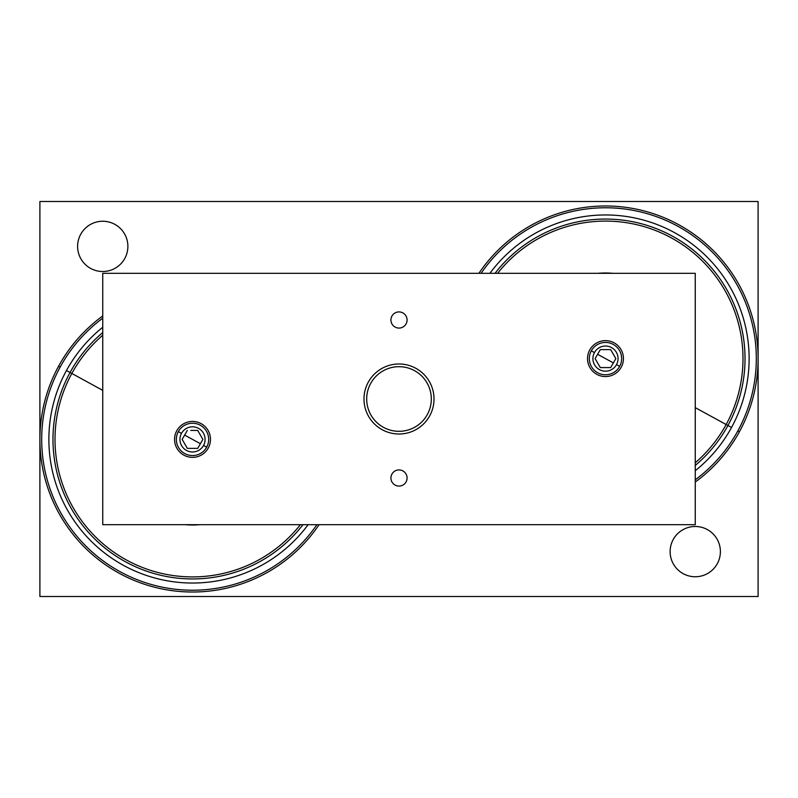 <?xml version="1.0" encoding="UTF-8"?>
<svg xmlns="http://www.w3.org/2000/svg" width="798" height="798" viewBox="0 0 798 798"><rect width="100%" height="100%" fill="white"/><g stroke="black" fill="none" stroke-linecap="round" stroke-linejoin="round"><path stroke-width="1.2" d="M39.9 201.495L39.9 596.505L758.1 596.505L39.9 596.505L39.9 201.495L758.1 201.495L39.9 201.495M758.1 201.495L758.1 596.505L758.1 201.495M670.12 551.618A25.137 25.137 0 0 0 695.258 576.755A25.137 25.137 0 0 0 720.395 551.618A25.137 25.137 0 0 0 695.258 526.481A25.137 25.137 0 0 0 670.12 551.618A25.137 25.137 0 0 1 695.258 526.481A25.137 25.137 0 0 1 720.395 551.618A25.137 25.137 0 0 1 695.258 576.755A25.137 25.137 0 0 1 670.12 551.618M77.606 246.383A25.137 25.137 0 0 0 102.743 271.519A25.137 25.137 0 0 0 127.879 246.383A25.137 25.137 0 0 0 102.743 221.246A25.137 25.137 0 0 0 77.606 246.383A25.137 25.137 0 0 1 102.743 221.246A25.137 25.137 0 0 1 127.879 246.383A25.137 25.137 0 0 1 102.743 271.519A25.137 25.137 0 0 1 77.606 246.383M591.298 350.851L594.45 352.576A12.569 12.569 0 0 0 599.458 369.634A12.569 12.569 0 0 0 616.515 364.626L619.667 366.352A16.16 16.16 0 0 1 597.732 372.786A16.16 16.16 0 0 1 591.298 350.851A16.16 16.16 0 0 0 597.732 372.786A16.16 16.16 0 0 0 619.667 366.352A16.16 16.16 0 0 1 597.732 372.786A16.16 16.16 0 0 1 591.298 350.851A16.16 16.16 0 0 1 613.233 344.417A16.16 16.16 0 0 1 619.667 366.352L616.515 364.626A12.569 12.569 0 0 0 611.507 347.569A12.569 12.569 0 0 0 594.45 352.576L591.298 350.851A16.16 16.16 0 0 1 613.233 344.417A16.16 16.16 0 0 1 619.667 366.352A16.16 16.16 0 0 0 613.233 344.417A16.16 16.16 0 0 0 591.298 350.851A16.16 16.16 0 0 0 597.732 372.786A16.16 16.16 0 0 0 619.667 366.352A16.16 16.16 0 0 0 613.233 344.417A16.16 16.16 0 0 0 591.298 350.851M616.515 364.626A12.569 12.569 0 0 1 599.458 369.634A12.569 12.569 0 0 1 594.45 352.576A12.569 12.569 0 0 1 611.507 347.569A12.569 12.569 0 0 1 616.515 364.626M610.67 349.624L600.295 349.624L595.118 358.601L600.295 367.579L610.67 367.579L615.847 358.601L610.67 349.624L600.295 349.624L610.67 349.624L615.847 358.601L610.67 367.579L600.295 367.579L595.118 358.601L600.295 349.624L603.747 349.624M603.747 367.579L610.67 367.579L613.363 362.91L597.602 354.292L600.295 349.624M621.243 367.21A17.955 17.955 0 0 1 596.874 374.362A17.955 17.955 0 0 1 589.722 349.993A17.955 17.955 0 0 1 614.091 342.841A17.955 17.955 0 0 1 621.243 367.21A17.955 17.955 0 0 0 614.091 342.841A17.955 17.955 0 0 0 589.722 349.993A17.955 17.955 0 0 0 596.874 374.362A17.955 17.955 0 0 0 621.243 367.21M614.121 355.619L615.847 358.601L613.363 362.91L597.602 354.292L595.118 358.601M102.743 524.685L102.743 273.315L695.258 273.315L695.258 524.685L102.743 524.685L695.258 524.685L695.258 273.315L102.743 273.315L102.743 524.685M176.757 430.79A17.955 17.955 0 0 0 183.909 455.159A17.955 17.955 0 0 0 208.278 448.007A17.955 17.955 0 0 0 201.126 423.638A17.955 17.955 0 0 0 176.757 430.79A17.955 17.955 0 0 1 201.126 423.638A17.955 17.955 0 0 1 208.278 448.007A17.955 17.955 0 0 1 183.909 455.159A17.955 17.955 0 0 1 176.757 430.79M363.988 399A35.012 35.012 0 0 0 399 434.012A35.012 35.012 0 0 0 434.012 399A35.012 35.012 0 0 0 399 363.988A35.012 35.012 0 0 0 363.988 399A35.012 35.012 0 0 1 399 363.988A35.012 35.012 0 0 1 434.012 399A35.012 35.012 0 0 1 399 434.012A35.012 35.012 0 0 1 363.988 399M407.08 319.998A8.08 8.08 0 0 0 399 311.918A8.08 8.08 0 0 0 390.92 319.998A8.08 8.08 0 0 0 399 328.078A8.08 8.08 0 0 0 407.08 319.998A8.08 8.08 0 0 1 399 328.078A8.08 8.08 0 0 1 390.92 319.998A8.08 8.08 0 0 1 399 311.918A8.08 8.08 0 0 1 407.08 319.998M407.08 478.002A8.08 8.08 0 0 0 399 469.922A8.08 8.08 0 0 0 390.92 478.002A8.08 8.08 0 0 0 399 486.082A8.08 8.08 0 0 0 407.08 478.002A8.08 8.08 0 0 1 399 486.082A8.08 8.08 0 0 1 390.92 478.002A8.08 8.08 0 0 1 399 469.922A8.08 8.08 0 0 1 407.08 478.002M199.959 524.685A85.605 85.605 0 0 1 185.076 524.685A85.605 85.605 0 0 0 199.959 524.685M598.041 273.315A85.605 85.605 0 0 1 612.924 273.315A85.605 85.605 0 0 0 598.041 273.315M178.333 431.648A16.16 16.16 0 0 0 184.767 453.583A16.16 16.16 0 0 0 206.702 447.149A16.16 16.16 0 0 0 200.268 425.214A16.16 16.16 0 0 0 178.333 431.648A16.16 16.16 0 0 0 184.767 453.583A16.16 16.16 0 0 0 206.702 447.149A16.16 16.16 0 0 1 184.767 453.583A16.16 16.16 0 0 1 178.333 431.648A16.16 16.16 0 0 1 200.268 425.214A16.16 16.16 0 0 1 206.702 447.149A16.16 16.16 0 0 0 200.268 425.214A16.16 16.16 0 0 0 178.333 431.648L181.485 433.374A12.569 12.569 0 0 0 186.493 450.431A12.569 12.569 0 0 0 203.55 445.424L206.702 447.149A16.16 16.16 0 0 1 184.767 453.583A16.16 16.16 0 0 1 178.333 431.648A16.16 16.16 0 0 1 200.268 425.214A16.16 16.16 0 0 1 206.702 447.149L203.55 445.424A12.569 12.569 0 0 0 198.542 428.366A12.569 12.569 0 0 0 181.485 433.374L178.333 431.648M370.641 414.491A32.319 32.319 0 0 0 414.491 427.359A32.319 32.319 0 0 0 427.359 383.509A32.319 32.319 0 0 0 383.509 370.641A32.319 32.319 0 0 0 370.641 414.491A32.319 32.319 0 0 1 383.509 370.641A32.319 32.319 0 0 1 427.359 383.509A32.319 32.319 0 0 1 414.491 427.359A32.319 32.319 0 0 1 370.641 414.491M71.84 373.474L102.743 390.352L71.84 373.474A137.515 137.515 0 0 1 102.743 335.23A137.515 137.515 0 0 0 116.638 554.081A137.515 137.515 0 0 0 300.387 524.685A137.515 137.515 0 0 1 116.638 554.081A137.515 137.515 0 0 1 71.84 373.474L70.054 372.496L71.84 373.474M726.16 424.526L695.258 407.648L726.16 424.526A137.515 137.515 0 0 1 695.258 462.77A137.515 137.515 0 0 0 681.362 243.919A137.515 137.515 0 0 0 497.613 273.315A137.515 137.515 0 0 1 681.362 243.919A137.515 137.515 0 0 1 726.16 424.526L727.946 425.504L726.16 424.526M302.971 524.685A139.54 139.54 0 0 1 116.189 556.216A139.54 139.54 0 0 1 102.743 332.567A139.54 139.54 0 0 0 116.189 556.216A139.54 139.54 0 0 0 302.971 524.685M495.029 273.315A139.54 139.54 0 0 1 681.811 241.784A139.54 139.54 0 0 1 695.258 465.434A139.54 139.54 0 0 0 681.811 241.784A139.54 139.54 0 0 0 495.029 273.315M308.098 524.685A143.64 143.64 0 0 1 115.261 560.495A143.64 143.64 0 0 1 66.463 370.531L70.054 372.496L66.463 370.531A143.64 143.64 0 0 1 102.743 327.27A143.64 143.64 0 0 0 115.261 560.495A143.64 143.64 0 0 0 308.098 524.685M489.902 273.315A143.64 143.64 0 0 1 682.739 237.505A143.64 143.64 0 0 1 731.537 427.469L727.946 425.504L731.537 427.469A143.64 143.64 0 0 1 695.258 470.73A143.64 143.64 0 0 0 682.739 237.505A143.64 143.64 0 0 0 489.902 273.315M203.55 445.424A12.569 12.569 0 0 1 186.493 450.431A12.569 12.569 0 0 1 181.485 433.374A12.569 12.569 0 0 1 198.542 428.366A12.569 12.569 0 0 1 203.55 445.424M197.704 430.421L202.882 439.399L197.704 448.376L187.331 448.376L182.153 439.399L187.331 430.421L182.153 439.399L187.331 448.376L197.704 448.376L202.882 439.399L197.704 430.421L190.782 430.421M316.906 524.685A150.822 150.822 0 0 1 113.615 567.937A150.822 150.822 0 0 1 102.743 318.203A150.822 150.822 0 0 0 60.159 367.09L58.583 366.232A152.618 152.618 0 0 1 102.743 315.978A152.618 152.618 0 0 0 58.583 366.232L60.159 367.09A150.822 150.822 0 0 0 113.615 567.937A150.822 150.822 0 0 0 316.906 524.685M737.841 430.91A150.822 150.822 0 0 1 695.258 479.798A150.822 150.822 0 0 0 737.841 430.91L739.417 431.768A152.618 152.618 0 0 1 695.258 482.022A152.618 152.618 0 0 0 739.417 431.768L737.841 430.91A150.822 150.822 0 0 0 684.385 230.063A150.822 150.822 0 0 0 481.094 273.315A150.822 150.822 0 0 1 684.385 230.063A150.822 150.822 0 0 1 737.841 430.91M190.782 448.376L197.704 448.376L200.398 443.708L184.637 435.09L187.331 430.421M319.08 524.685A152.618 152.618 0 0 1 113.206 569.792A152.618 152.618 0 0 1 58.583 366.232A152.618 152.618 0 0 0 113.206 569.792A152.618 152.618 0 0 0 319.08 524.685M478.92 273.315A152.618 152.618 0 0 1 684.794 228.208A152.618 152.618 0 0 1 739.417 431.768A152.618 152.618 0 0 0 684.794 228.208A152.618 152.618 0 0 0 478.92 273.315M201.156 436.416L202.882 439.399L200.398 443.708L184.637 435.09L182.153 439.399"/></g></svg>
